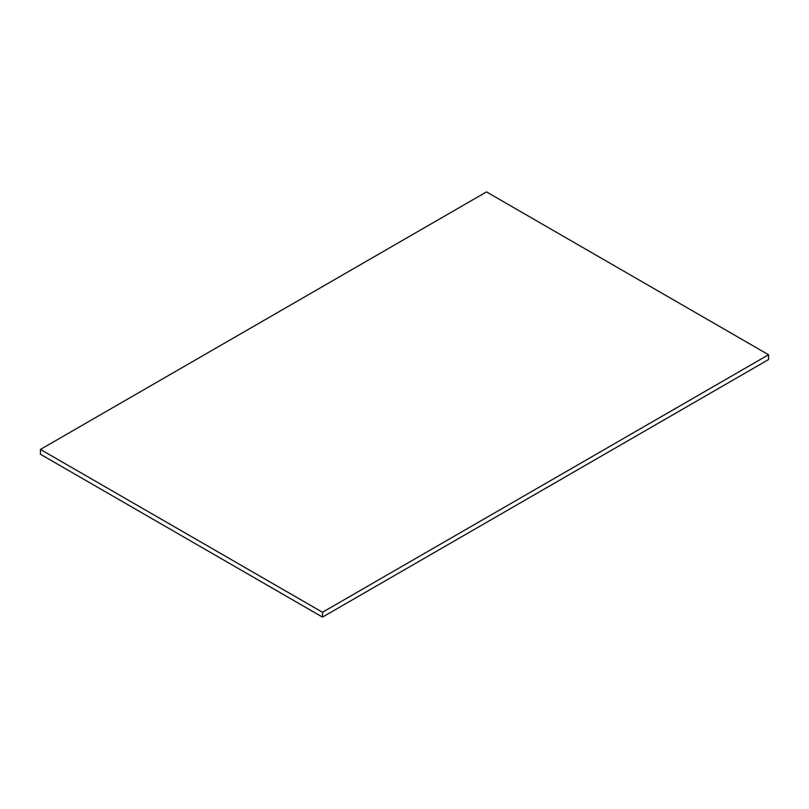 <?xml version="1.0" encoding="UTF-8"?>
<svg xmlns="http://www.w3.org/2000/svg" width="809" height="809" viewBox="0 0 809 809"><rect width="100%" height="100%" fill="white"/><g stroke="black" fill="none" stroke-linecap="round" stroke-linejoin="round"><path stroke-width="1.21" d="M322.498 617.095L768.55 359.57L768.55 354.747L322.498 612.271L322.498 617.095L40.45 454.253L40.45 449.43L486.502 191.905L768.55 354.747M322.498 612.271L40.45 449.43"/></g></svg>
